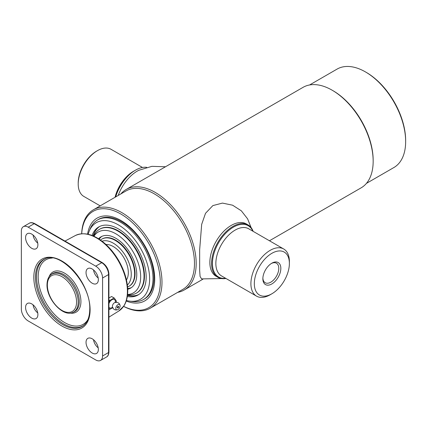 <?xml version="1.0" encoding="UTF-8"?>
<svg xmlns="http://www.w3.org/2000/svg" width="427" height="427" viewBox="0 0 427 427"><rect width="100%" height="100%" fill="white"/><g stroke="black" fill="none" stroke-linecap="round" stroke-linejoin="round"><path stroke-width="0.64" d="M120.846 193.938A58.035 33.509 60 0 1 126.13 189.487L303.106 87.316A58.035 33.509 60 0 1 332.126 90.188L332.98 90.684A56.828 32.81 60 0 1 373.161 160.28L373.161 161.267A58.035 33.509 60 0 1 361.141 187.837L269.458 240.769M332.126 90.188A58.035 33.509 60 0 1 373.161 161.267M309.602 84.957L337.052 69.11A56.828 32.81 60 0 1 365.469 71.923A56.828 32.81 60 0 1 405.65 141.524A56.828 32.81 60 0 1 393.881 167.539L366.43 183.386M365.469 71.923L366.323 72.419A55.617 32.11 60 0 1 405.65 140.536L405.65 141.524M126.13 189.487A58.035 33.509 60 0 1 170.853 205.04A58.035 33.509 60 0 1 196.185 263.443A58.035 33.509 60 0 1 184.165 290.013A58.035 33.509 60 0 1 177.669 292.367M81.664 233.756A56.828 32.81 60 0 1 93.396 209.785L125.88 191.029A56.828 32.81 60 0 1 169.674 206.252A56.828 32.81 60 0 1 194.477 263.443A56.828 32.81 60 0 1 182.708 289.458L150.219 308.214A56.828 32.81 60 0 1 123.6 306.389M93.396 209.785A56.828 32.81 60 0 1 137.184 225.013A56.828 32.81 60 0 1 161.988 282.199A56.828 32.81 60 0 1 150.219 308.214M81.717 233.75A55.617 32.11 60 0 1 122.293 214.882A55.617 32.11 60 0 1 160.28 282.199A55.617 32.11 60 0 1 123.627 306.346M87.594 234.151A47.76 27.574 60 0 1 97.073 218.133A47.76 27.574 60 0 1 133.875 230.927A47.76 27.574 60 0 1 154.723 278.991A47.76 27.574 60 0 1 144.833 300.854A47.76 27.574 60 0 1 126.221 301.051M271.85 263.181L271.85 263.181A12.714 7.339 -60 0 1 280.838 268.369A12.714 7.339 -60 0 1 271.85 283.944A12.714 7.339 -60 0 1 262.861 278.751A12.714 7.339 -60 0 1 271.85 263.181L271.85 263.181M262.877 278.132A11.262 6.501 120 0 0 265.194 282.722A11.262 6.501 120 0 0 270.825 282.167A11.262 6.501 120 0 0 278.18 272.239A11.262 6.501 120 0 0 276.456 263.213A11.262 6.501 120 0 0 271.321 263.502M271.85 253.323A24.787 14.31 120 0 0 254.321 283.683A24.787 14.31 120 0 0 271.85 293.797L270.142 294.785A27.205 15.708 120 0 1 256.536 296.135A27.205 15.708 120 0 1 252.368 274.337A27.205 15.708 120 0 1 270.142 250.361A27.205 15.708 120 0 1 283.741 249.016A27.205 15.708 120 0 1 289.378 261.468L289.378 263.443A24.787 14.31 120 0 0 271.85 253.323M252.843 231.172A29.623 17.101 120 0 0 233.377 227.164A29.623 17.101 120 0 0 212.806 258.677A29.623 17.101 120 0 0 225.637 278.292M253.142 231.349A30.226 17.454 120 0 0 248.066 224.928A30.226 17.454 120 0 0 232.95 226.422A30.226 17.454 120 0 0 213.201 253.056A30.226 17.454 120 0 0 217.834 277.278A30.226 17.454 120 0 0 225.936 278.468M270.142 294.785L271.85 293.797A24.787 14.31 120 0 0 289.378 263.443M221.688 278.58L201.597 278.895L200.087 276.525L199.655 270.526L199.66 249.704L201.677 224.356L205.515 213.303L212.87 205.59L222.456 203.092L232.576 205.19L241.34 210.821L247.607 218.848L251.119 227.612M217.001 276.739A30.226 17.454 -60 0 1 211.258 252.848A30.226 17.454 -60 0 1 231.226 225.429A30.226 17.454 -60 0 1 247.18 224.469M115.568 196.986A29.623 17.101 -60 0 1 135.06 170.4L135.487 170.154A30.226 17.454 -60 0 1 146.749 167.352M115.706 196.906A30.226 17.454 -60 0 1 135.487 170.154L135.06 170.4M100.185 205.867L83.836 196.425A27.205 15.708 -60 0 1 78.205 183.973A27.205 15.708 -60 0 1 97.441 150.656L97.441 150.656A27.205 15.708 -60 0 1 111.041 149.306L142.501 167.469M78.205 183.973L78.205 182.986A25.994 15.009 -60 0 1 96.587 151.147L97.441 150.656L96.587 151.147M165.5 166.76L151.9 166.349L138.866 170.261A30.226 17.454 120 0 0 137.206 171.147A30.226 17.454 120 0 0 118.22 195.454M88.175 234.279A44.2 25.519 60 0 1 89.19 231.242L90.177 228.835A45.945 26.527 60 0 1 97.553 219.953A45.945 26.527 60 0 1 132.957 232.261A45.945 26.527 60 0 1 153.01 278.495A45.945 26.527 60 0 1 143.499 299.53A45.945 26.527 60 0 1 132.114 301.478L129.541 301.126A44.2 25.519 60 0 1 126.403 300.485M89.19 231.242A44.2 25.519 60 0 1 124.06 228.76A44.2 25.519 60 0 1 149.642 279.018A44.2 25.519 60 0 1 129.541 301.126M93.123 235.896A39.295 22.69 60 0 1 99.48 226.55M92.072 235.474A39.295 22.69 60 0 1 98.738 226.945A39.295 22.69 60 0 1 129.018 237.471A39.295 22.69 60 0 1 146.173 277.016A39.295 22.69 60 0 1 138.033 295.004A39.295 22.69 60 0 1 127.315 296.514M138.748 294.561A39.295 22.69 60 0 1 127.47 295.393M93.71 236.152A36.877 21.291 60 0 1 99.523 229.283A36.877 21.291 60 0 1 117.959 231.114A36.877 21.291 60 0 1 142.052 263.608A36.877 21.291 60 0 1 136.4 293.157A36.877 21.291 60 0 1 127.545 294.758M93.935 236.254A35.131 20.282 60 0 1 115.824 233.772A35.131 20.282 60 0 1 139.917 269.373A35.131 20.282 60 0 1 127.566 294.513M99.096 239.104A29.623 17.101 60 0 1 101.754 236.414M98.573 238.773A29.623 17.101 60 0 1 101.012 236.804A29.623 17.101 60 0 1 115.824 238.266A29.623 17.101 60 0 1 135.172 264.372A29.623 17.101 60 0 1 130.635 288.108A29.623 17.101 60 0 1 127.71 289.234M131.34 287.659A29.623 17.101 60 0 1 127.678 288.615M105.992 244.506A21.302 12.298 60 0 1 113.256 246.544A21.302 12.298 60 0 1 126.451 279.941M102.058 241.196A25.46 14.699 60 0 1 113.256 243.15A25.46 14.699 60 0 1 129.472 264.26A25.46 14.699 60 0 1 127.353 285.006M100.494 240.049A27.205 15.708 60 0 1 101.791 239.141A27.205 15.708 60 0 1 115.397 240.492A27.205 15.708 60 0 1 133.165 264.462A27.205 15.708 60 0 1 128.997 286.261A27.205 15.708 60 0 1 127.561 286.933M92.189 268.994A8.705 5.028 60 0 1 97.799 276.418A8.705 5.028 60 0 1 96.801 283.469A8.705 5.028 60 0 1 92.189 283.208A8.705 5.028 60 0 1 86.43 275.292A8.705 5.028 60 0 1 88.111 268.423A8.705 5.028 60 0 1 92.189 268.994M31.731 234.092A8.705 5.028 60 0 1 37.346 241.517A8.705 5.028 60 0 1 36.348 248.567A8.705 5.028 60 0 1 31.731 248.306A8.705 5.028 60 0 1 25.978 240.39A8.705 5.028 60 0 1 27.659 233.516A8.705 5.028 60 0 1 31.731 234.092M31.731 303.896A8.705 5.028 60 0 1 37.346 311.32A8.705 5.028 60 0 1 36.348 318.371A8.705 5.028 60 0 1 31.731 318.11A8.705 5.028 60 0 1 25.978 310.194A8.705 5.028 60 0 1 27.659 303.325A8.705 5.028 60 0 1 31.731 303.896M92.189 338.798A8.705 5.028 60 0 1 97.799 346.222A8.705 5.028 60 0 1 96.801 353.278A8.705 5.028 60 0 1 92.189 353.017A8.705 5.028 60 0 1 86.43 345.096A8.705 5.028 60 0 1 88.111 338.227A8.705 5.028 60 0 1 92.189 338.798M28.187 227.164A9.672 5.583 -120 0 0 23.352 226.684A9.672 5.583 -120 0 0 21.35 231.114L21.35 309.1A9.672 5.583 -120 0 0 28.187 320.949L95.728 359.94A9.672 5.583 -120 0 0 100.569 360.42A9.672 5.583 -120 0 0 102.571 355.995L102.571 278.004A9.672 5.583 -120 0 0 95.728 266.154L28.187 227.164L34.176 223.705A9.672 5.583 -120 0 0 29.34 223.23L23.352 226.684M98.194 347.824A7.857 4.537 60 0 1 93.534 339.748M37.741 312.922A7.857 4.537 60 0 1 33.076 304.846M37.741 243.112A7.857 4.537 60 0 1 33.076 235.037M98.194 278.014A7.857 4.537 60 0 1 93.534 269.939M143.963 299.252A45.945 26.527 -120 0 0 151.606 262.6A45.945 26.527 -120 0 0 121.465 221.682A45.945 26.527 -120 0 0 98.029 219.686M136.4 293.157L136.827 292.911A36.877 21.291 -120 0 0 142.479 263.363A36.877 21.291 -120 0 0 118.386 230.863A36.877 21.291 -120 0 0 99.95 229.037L99.523 229.283M127.497 295.185A39.295 22.69 -120 0 0 138.871 294.481M99.614 226.481A39.295 22.69 -120 0 0 93.316 235.982M128.997 286.261L129.424 286.015A27.205 15.708 -120 0 0 133.592 264.217A27.205 15.708 -120 0 0 115.824 240.241A27.205 15.708 -120 0 0 102.218 238.896L101.791 239.141M127.673 288.487A29.623 17.101 -120 0 0 131.463 287.574M101.893 236.35A29.623 17.101 -120 0 0 99.203 239.173M108.912 303.693A4.836 2.792 -60 0 1 113.683 299.263A4.836 2.792 -60 0 1 115.391 301.83M112.093 307.552A4.836 2.792 -60 0 1 110.267 308.08A4.836 2.792 -60 0 1 108.912 307.189M108.912 298.035L111.548 296.514L114.116 297.993A6.229 3.597 -60 0 1 114.239 298.003L116.379 301.051A6.229 3.597 -60 0 1 116.379 301.211L115.963 302.279M114.116 297.993L109.835 300.464L108.912 299.93M108.912 300.149L109.712 300.613A6.229 3.597 -60 0 1 109.835 300.464M109.712 300.613L108.912 302.69M108.912 308.193L109.712 309.34L108.912 308.876M112.707 307.691L109.835 309.351A6.229 3.597 -60 0 1 109.712 309.34M114.239 298.003L111.741 296.621M119.026 304.371A3.021 1.745 -60 0 1 120.062 305.454A3.021 1.745 -60 0 1 117.564 309.778A3.021 1.745 -60 0 1 116.891 309.879A3.021 1.745 -60 0 1 116.107 306.96A3.021 1.745 -60 0 1 119.026 304.371M117.564 309.778L115.909 309.991C114.036 309.708 112.877 308.652 112.44 306.821A3.021 1.745 -60 0 1 114.932 302.497L116.592 302.284C118.466 302.572 119.619 303.629 120.062 305.454M117.638 307.952A0.907 0.523 -60 0 1 117.404 307.077A0.907 0.523 -60 0 1 118.279 306.298A0.907 0.523 -60 0 1 118.514 307.178A0.907 0.523 -60 0 1 117.638 307.952M283.741 249.016L248.69 228.776A27.205 15.708 120 0 0 235.085 230.126A27.205 15.708 120 0 0 217.316 254.097A27.205 15.708 120 0 0 221.485 275.895L256.536 296.135M115.06 197.279A27.205 15.708 -60 0 1 133.347 171.387A27.205 15.708 -60 0 1 134.185 170.923M75.237 235.597C84.402 231.461 94.639 234.418 105.949 244.463C110.785 248.941 115.007 254.257 118.615 260.401C124.567 270.782 127.609 280.929 127.742 290.851C127.732 296.882 126.456 301.905 123.915 305.913L118.786 311.032A43.559 25.15 -120 0 0 127.406 291.331A43.559 25.15 -120 0 0 108.655 247.777A43.559 25.15 -120 0 0 75.237 235.597L64.984 241.09M33.818 277.304A39.796 22.978 60 0 1 61.958 261.057A39.796 22.978 60 0 1 90.102 309.799A39.796 22.978 60 0 1 61.958 326.047A39.796 22.978 60 0 1 33.818 277.304M44.675 259.05A38.595 22.284 -120 0 0 35.452 277.347A38.595 22.284 -120 0 0 62.742 324.616A38.595 22.284 -120 0 0 83.196 325.774C87.444 322.604 89.627 317.117 89.75 309.308C91.09 283.774 59.908 250.099 44.675 259.05M83.649 325.422A38.467 22.209 60 0 1 63.746 323.933A38.467 22.209 60 0 1 38.43 289.41A38.467 22.209 60 0 1 45.203 258.831M52.27 258.057A37.266 21.515 -120 0 0 38.942 284.585A37.266 21.515 -120 0 0 64.525 322.497A37.266 21.515 -120 0 0 87.855 319.69M63.746 274.572A21.985 12.693 -120 0 0 52.094 273.91L51.155 274.598A21.862 12.623 60 0 1 62.742 275.255A21.862 12.623 60 0 1 78.2 302.028A21.862 12.623 60 0 1 72.974 312.388L74.036 311.918A21.985 12.693 -120 0 0 78.285 294.566A21.985 12.693 -120 0 0 63.746 274.572M49.105 276.733A23.186 13.386 60 0 1 64.525 273.136A23.186 13.386 60 0 1 80.676 298.131A23.186 13.386 60 0 1 70.097 313.098M76.566 301.985A20.656 11.924 -120 0 0 61.958 276.685A20.656 11.924 -120 0 0 47.354 285.119A20.656 11.924 -120 0 0 61.958 310.418A20.656 11.924 -120 0 0 76.566 301.985M95.728 266.154L101.717 262.701L34.176 223.705A1.212 0.699 -60 0 1 34.779 223.647L102.32 262.642A1.212 0.699 -60 0 0 101.717 262.701A9.672 5.583 -120 0 1 108.554 274.55L102.571 278.004M102.571 355.995L108.554 352.537L108.554 274.55A1.212 0.699 0 0 0 108.912 274.054L108.912 352.045C108.72 354.693 107.93 356.337 106.553 356.967A9.672 5.583 -120 0 0 108.554 352.537A1.212 0.699 0 0 0 108.912 352.045M184.165 290.013L202.932 279.178M216.115 276.285L217.834 277.278M246.342 223.929L248.066 224.928M143.499 299.53L144.438 298.985M97.553 219.953L98.493 219.409M51.155 274.598C49.82 275.436 47.194 278.057 47.002 284.628C46.468 298.905 63.015 317.507 72.974 312.388M106.553 356.967L100.569 360.42M118.786 311.032L108.912 317.165M108.912 274.054C108.543 269.191 106.344 265.391 102.32 262.642M34.779 223.647C32.388 222.488 30.573 222.35 29.34 223.23M113.064 307.787L112.023 307.541M116.085 302.556L115.338 301.708L115.354 302.225M117.334 307.664A0.907 0.907 0 0 0 118.114 306.319"/></g></svg>
